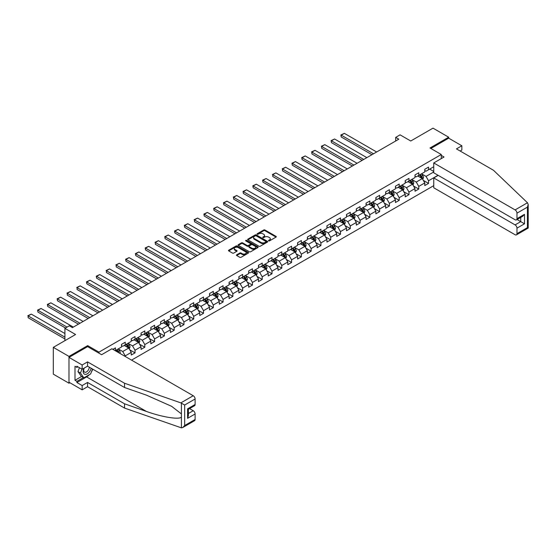 <?xml version="1.0" encoding="UTF-8"?>
<svg xmlns="http://www.w3.org/2000/svg" width="556" height="556" viewBox="0 0 556 556"><rect width="100%" height="100%" fill="white"/><g stroke="black" fill="none" stroke-linecap="round" stroke-linejoin="round"><path stroke-width="0.83" d="M268.631 240.873A0.612 0.354 0 0 0 269.493 240.873L276.04 237.099A0.869 0.5 0 0 0 276.29 236.745A0.869 0.5 0 0 0 276.04 236.39L264.955 229.989A0.869 0.5 0 0 0 263.725 229.989L257.185 233.77A0.612 0.354 0 0 0 258.047 234.264L258.894 233.777A2.787 1.605 0 0 1 262.835 233.777L263.752 234.312A2.787 1.605 0 0 1 264.573 235.445A2.787 1.605 0 0 1 263.752 236.585L262.912 237.071A0.612 0.354 0 0 0 263.773 237.572L264.614 237.085A2.787 1.605 0 0 1 268.555 237.085L269.479 237.614A2.787 1.605 0 0 1 270.299 238.753A2.787 1.605 0 0 1 269.479 239.893L268.631 240.38A0.612 0.354 0 0 0 268.631 240.873L268.631 240.38M236.696 254.801A0.869 0.5 0 0 0 236.446 255.155A0.869 0.5 0 0 0 236.696 255.51L239.81 257.303A0.869 0.5 0 0 0 241.04 257.303L248.303 253.112A0.869 0.5 0 0 0 248.56 252.758A0.869 0.5 0 0 0 248.303 252.403L237.224 246.002A0.869 0.5 0 0 0 235.994 246.002L228.725 250.2A0.869 0.5 0 0 0 228.474 250.554A0.869 0.5 0 0 0 228.725 250.909L232.484 253.077A0.869 0.5 0 0 0 233.715 253.077L236.821 251.284A0.869 0.5 0 0 0 237.078 250.923A0.869 0.5 0 0 0 236.821 250.568L234.959 249.498A2.328 1.341 0 0 1 234.278 248.546A2.328 1.341 0 0 1 235.716 247.302A2.328 1.341 0 0 1 238.253 247.594L245.55 251.805A2.328 1.341 0 0 1 246.232 252.758A2.328 1.341 0 0 1 244.793 254.002A2.328 1.341 0 0 1 242.256 253.71L241.04 253.008A0.869 0.5 0 0 0 239.81 253.008L236.696 254.801L236.696 255.51M460.159 151.03L461.848 150.05L461.848 145.776L448.678 138.173L448.678 137.2L432.999 128.144L410.738 141.002L400.07 134.844L395.684 137.381L398.819 139.188L72.433 327.623L69.298 325.816L64.913 328.346L64.913 340.661M87.674 346.673L87.674 345.623L68.986 356.41L53.306 347.361L75.574 334.503L64.913 328.346M87.674 345.623L98.968 352.136L441.276 154.505L441.276 158.599M448.678 137.2L429.99 147.986L441.276 154.505M258.957 246.252A0.869 0.5 0 0 0 260.187 246.252L267.45 242.055A0.869 0.5 0 0 0 267.707 241.7A0.869 0.5 0 0 0 267.45 241.346L256.365 234.952A0.869 0.5 0 0 0 255.135 234.952L247.872 239.143A0.869 0.5 0 0 0 247.615 239.497A0.869 0.5 0 0 0 247.872 239.851L258.957 246.252M245.995 241.005A0.612 0.354 0 0 1 246.614 241.095L257.866 247.594L250.61 251.778A0.869 0.5 0 0 1 249.38 251.778L238.302 245.384L238.302 244.668A0.869 0.5 0 0 0 238.044 245.022A0.869 0.5 0 0 0 238.302 245.384M238.302 244.668L241.408 242.875A0.869 0.5 0 0 1 242.638 242.875L247.135 245.467A0.869 0.5 0 0 0 248.365 245.467L250.429 244.279A0.869 0.5 0 0 0 250.68 243.924A0.869 0.5 0 0 0 250.429 243.57L245.752 240.866A0.612 0.354 0 0 1 246.614 240.373L257.88 246.871A0.869 0.5 0 0 1 258.13 247.232A0.869 0.5 0 0 1 257.88 247.587L257.88 246.871M68.986 356.41L68.986 383.209L53.306 374.153L53.306 347.361M98.968 353.185L98.968 352.136M131.55 360.121L433.75 185.648M433.75 166.744L428.544 169.747L428.544 167.106L424.784 169.281L424.784 171.922L418.765 175.397L418.765 172.756L414.998 174.925L414.998 177.572L408.98 181.047L408.98 178.406L405.213 180.575L405.213 183.223L399.194 186.698L399.194 184.05L395.434 186.225L395.434 188.866L389.408 192.348L389.408 189.7L385.649 191.876L385.649 194.517L379.63 197.992L379.63 195.351L375.863 197.526L375.863 200.167L369.844 203.642L369.844 201.001L366.077 203.169L366.077 205.817L360.059 209.292L360.059 206.644L356.299 208.82L356.299 211.461L350.273 214.943L350.273 212.295L346.513 214.47L346.513 217.111L340.487 220.586L340.487 217.945L336.727 220.12L336.727 222.761L330.709 226.236L330.709 223.595L326.942 225.764L326.942 228.412L320.923 231.887L320.923 229.246L317.163 231.414L317.163 234.055L311.138 237.537L311.138 234.889L307.378 237.065L307.378 239.705L301.352 243.18L301.352 240.54L297.592 242.715L297.592 245.356L291.573 248.831L291.573 246.19L287.806 248.358L287.806 251.006L281.788 254.481L281.788 251.84L278.021 254.009L278.021 256.657L272.002 260.132L272.002 257.484L268.242 259.659L268.242 262.3L262.217 265.775L262.217 263.134L258.457 265.309L258.457 267.95L252.438 271.425L252.438 268.784L248.671 270.953L248.671 273.601L242.652 277.076L242.652 274.435L238.885 276.603L238.885 279.251L232.867 282.726L232.867 280.078L229.107 282.253L229.107 284.894L223.081 288.369L223.081 285.728L219.321 287.904L219.321 290.545L213.302 294.02L213.302 291.379L209.536 293.554L209.536 296.195L203.517 299.67L203.517 297.029L199.75 299.197L199.75 301.845L193.731 305.32L193.731 302.672L189.971 304.848L189.971 307.489L183.946 310.971L183.946 308.323L180.186 310.498L180.186 313.139L174.167 316.614L174.167 313.973L170.4 316.149L170.4 318.79L164.381 322.265L164.381 319.624L160.614 321.792L160.614 324.44L154.596 327.915L154.596 325.267L150.836 327.442L150.836 330.083L144.81 333.565L144.81 330.917L141.05 333.093L141.05 335.734L135.032 339.209L135.032 336.568L131.265 338.743L131.265 341.384L125.246 344.859L125.246 342.218L121.479 344.386L121.479 347.034L115.46 350.509L115.46 347.868L112.889 349.349M438.052 175.272L428.544 180.756L428.544 183.404L424.784 185.572L424.784 182.931L418.765 186.406L418.765 189.047L414.998 191.222L414.998 188.581L408.98 192.056L408.98 194.697L405.213 196.873L405.213 194.225L399.194 197.707L399.194 200.348L395.434 202.523L395.434 199.875L389.408 203.35L389.408 205.998L385.649 208.166L385.649 205.525L379.63 209L379.63 211.641L375.863 213.817L375.863 211.176L369.844 214.651L369.844 217.292L366.077 219.467L366.077 216.826L360.059 220.301L360.059 222.942L356.299 225.117L356.299 222.47L350.273 225.945L350.273 228.592L346.513 230.761L346.513 228.12L340.487 231.595L340.487 234.243L336.727 236.411L336.727 233.77L330.709 237.245L330.709 239.886L326.942 242.062L326.942 239.421L320.923 242.896L320.923 245.537L317.163 247.712L317.163 245.064L311.138 248.539L311.138 251.187L307.378 253.355L307.378 250.714L301.352 254.189L301.352 256.837L297.592 259.006L297.592 256.365L291.573 259.84L291.573 262.481L287.806 264.656L287.806 262.015L281.788 265.49L281.788 268.131L278.021 270.306L278.021 267.658L272.002 271.14L272.002 273.781L268.242 275.95L268.242 273.309L262.217 276.784L262.217 279.432L258.457 281.6L258.457 278.959L252.438 282.434L252.438 285.075L248.671 287.25L248.671 284.609L242.652 288.084L242.652 290.725L238.885 292.901L238.885 290.253L232.867 293.735L232.867 296.376L229.107 298.551L229.107 295.903L223.081 299.378L223.081 302.026L219.321 304.195L219.321 301.554L213.302 305.029L213.302 307.67L209.536 309.845L209.536 307.204L203.517 310.679L203.517 313.32L199.75 315.495L199.75 312.847L193.731 316.329L193.731 318.97L189.971 321.146L189.971 318.498L183.946 321.973L183.946 324.621L180.186 326.789L180.186 324.148L174.167 327.623L174.167 330.271L170.4 332.439L170.4 329.798L164.381 333.273L164.381 335.914L160.614 338.09L160.614 335.449L154.596 338.924L154.596 341.565L150.836 343.74L150.836 341.092L144.81 344.567L144.81 347.215L141.05 349.383L141.05 346.742L135.032 350.217L135.032 352.865L131.265 355.034L131.265 352.393L125.246 355.868L125.246 356.486M124.238 345.436L128.756 348.049L122.737 351.524L118.219 348.918M121.479 345.582L122.737 346.312L125.246 344.859M122.737 351.524L125.246 355.868M128.756 348.049L131.265 352.393M134.024 339.792L138.541 342.399L132.523 345.874L128.005 343.267M131.265 339.938L132.523 340.661L135.032 339.209M132.523 345.874L135.032 350.217M138.541 342.399L141.05 346.742M143.809 334.142L148.327 336.748L142.301 340.223L137.791 337.617M141.05 334.288L142.301 335.011L144.81 333.565M142.301 340.223L144.81 344.567M148.327 336.748L150.836 341.092M153.595 328.492L158.106 331.098L152.087 334.573L147.569 331.967M150.836 328.638L152.087 329.36L154.596 327.915M152.087 334.573L154.596 338.924M158.106 331.098L160.614 335.449M163.374 322.841L167.891 325.455L161.872 328.93L157.355 326.323M160.614 322.987L161.872 323.71L164.381 322.265M161.872 328.93L164.381 333.273M167.891 325.455L170.4 329.798M173.159 317.198L177.677 319.804L171.658 323.279L167.141 320.673M170.4 317.344L171.658 318.067L174.167 316.614M171.658 323.279L174.167 327.623M177.677 319.804L180.186 324.148M182.945 311.548L187.462 314.154L181.437 317.629L176.926 315.023M180.186 311.694L181.437 312.416L183.946 310.971M181.437 317.629L183.946 321.973M187.462 314.154L189.971 318.498M192.73 305.897L197.241 308.504L191.222 311.979L186.705 309.372M189.971 306.043L191.222 306.766L193.731 305.32M191.222 311.979L193.731 316.329M197.241 308.504L199.75 312.847M202.509 300.247L207.027 302.86L201.008 306.335L196.49 303.729M199.75 300.393L201.008 301.116L203.517 299.67M201.008 306.335L203.517 310.679M207.027 302.86L209.536 307.204M212.295 294.604L216.812 297.21L210.793 300.685L206.276 298.079M209.536 294.743L210.793 295.472L213.302 294.02M210.793 300.685L213.302 305.029M216.812 297.21L219.321 301.554M222.08 288.953L226.598 291.559L220.572 295.034L216.062 292.428M219.321 289.099L220.572 289.822L223.081 288.369M220.572 295.034L223.081 299.378M226.598 291.559L229.107 295.903M231.866 283.303L236.376 285.909L230.358 289.384L225.84 286.778M229.107 283.449L230.358 284.172L232.867 282.726M230.358 289.384L232.867 293.735M236.376 285.909L238.885 290.253M241.645 277.652L246.162 280.259L240.143 283.741L235.626 281.127M238.885 277.798L240.143 278.521L242.652 277.076M240.143 283.741L242.652 288.084M246.162 280.259L248.671 284.609M251.43 272.009L255.948 274.615L249.929 278.09L245.411 275.484M248.671 272.148L249.929 272.878L252.438 271.425M249.929 278.09L252.438 282.434M255.948 274.615L258.457 278.959M261.216 266.359L265.733 268.965L259.708 272.44L255.197 269.834M258.457 266.505L259.708 267.227L262.217 265.775M259.708 272.44L262.217 276.784M265.733 268.965L268.242 273.309M271.001 260.708L275.519 263.315L269.493 266.79L264.976 264.183M268.242 260.854L269.493 261.577L272.002 260.132M269.493 266.79L272.002 271.14M275.519 263.315L278.021 267.658M280.787 255.058L285.297 257.664L279.279 261.146L274.761 258.533M278.021 255.204L279.279 255.927L281.788 254.481M279.279 261.146L281.788 265.49M285.297 257.664L287.806 262.015M290.566 249.415L295.083 252.021L289.064 255.496L284.547 252.89M287.806 249.554L289.064 250.283L291.573 248.831M289.064 255.496L291.573 259.84M295.083 252.021L297.592 256.365M300.351 243.764L304.869 246.371L298.843 249.846L294.332 247.239M297.592 243.91L298.843 244.633L301.352 243.18M298.843 249.846L301.352 254.189M304.869 246.371L307.378 250.714M310.137 238.114L314.654 240.72L308.629 244.195L304.118 241.589M307.378 238.26L308.629 238.983L311.138 237.537M308.629 244.195L311.138 248.539M314.654 240.72L317.163 245.064M319.922 232.464L324.433 235.07L318.414 238.552L313.897 235.939M317.163 232.61L318.414 233.332L320.923 231.887M318.414 238.552L320.923 242.896M324.433 235.07L326.942 239.421M329.701 226.813L334.219 229.426L328.2 232.901L323.682 230.295M326.942 226.959L328.2 227.682L330.709 226.236M328.2 232.901L330.709 237.245M334.219 229.426L336.727 233.77M339.487 221.17L344.004 223.776L337.985 227.251L333.468 224.645M336.727 221.316L337.985 222.039L340.487 220.586M337.985 227.251L340.487 231.595M344.004 223.776L346.513 228.12M349.272 215.519L353.79 218.126L347.764 221.601L343.254 218.994M346.513 215.665L347.764 216.388L350.273 214.943M347.764 221.601L350.273 225.945M353.79 218.126L356.299 222.47M359.058 209.869L363.568 212.475L357.55 215.95L353.032 213.344M356.299 210.015L357.55 210.738L360.059 209.292M357.55 215.95L360.059 220.301M363.568 212.475L366.077 216.826M368.837 204.219L373.354 206.832L367.335 210.307L362.818 207.701M366.077 204.365L367.335 205.088L369.844 203.642M367.335 210.307L369.844 214.651M373.354 206.832L375.863 211.176M378.622 198.575L383.14 201.182L377.121 204.657L372.603 202.05M375.863 198.714L377.121 199.444L379.63 197.992M377.121 204.657L379.63 209M383.14 201.182L385.649 205.525M388.408 192.925L392.925 195.531L386.9 199.006L382.389 196.4M385.649 193.071L386.9 193.794L389.408 192.348M386.9 199.006L389.408 203.35M392.925 195.531L395.434 199.875M398.193 187.275L402.704 189.881L396.685 193.356L392.168 190.75M395.434 187.421L396.685 188.143L399.194 186.698M396.685 193.356L399.194 197.707M402.704 189.881L405.213 194.225M407.972 181.624L412.489 184.231L406.471 187.713L401.953 185.106M405.213 181.77L406.471 182.493L408.98 181.047M406.471 187.713L408.98 192.056M412.489 184.231L414.998 188.581M417.758 175.981L422.275 178.587L416.256 182.062L411.739 179.456M414.998 176.12L416.256 176.85L418.765 175.397M416.256 182.062L418.765 186.406M422.275 178.587L424.784 182.931M433.75 171.957L426.035 176.412L421.524 173.806M429.677 169.1L433.75 171.45M424.784 170.477L426.035 171.199L428.544 169.747M426.035 176.412L428.544 180.756M68.986 383.209L69.834 382.716M395.684 137.381L395.684 141.002M423.311 180.38L428.544 183.404M413.525 186.024L418.765 189.047M403.739 191.674L408.98 194.697M393.961 197.324L399.194 200.348M384.175 202.975L389.408 205.998M374.39 208.618L379.63 211.641M364.604 214.268L369.844 217.292M354.825 219.919L360.059 222.942M345.04 225.569L350.273 228.592M335.254 231.22L340.487 234.243M325.469 236.863L330.709 239.886M315.683 242.513L320.923 245.537M305.904 248.164L311.138 251.187M296.119 253.814L301.352 256.837M286.333 259.457L291.573 262.481M276.547 265.108L281.788 268.131M266.769 270.758L272.002 273.781M256.983 276.408L262.217 279.432M247.198 282.052L252.438 285.075M237.412 287.702L242.652 290.725M227.633 293.353L232.867 296.376M217.848 299.003L223.081 302.026M208.062 304.646L213.302 307.67M198.277 310.297L203.517 313.32M188.498 315.947L193.731 318.97M178.712 321.597L183.946 324.621M168.927 327.241L174.167 330.271M159.141 332.891L164.381 335.914M149.362 338.541L154.596 341.565M139.577 344.192L144.81 347.215M129.791 349.842L135.032 352.865M268.875 240.963L269.479 240.616A2.787 1.605 0 0 0 270.299 239.476L270.299 238.753M264.573 235.445L264.573 236.168A2.787 1.605 0 0 1 263.752 237.308L263.155 237.655M276.026 237.106L264.955 230.712A0.869 0.5 0 0 0 263.725 230.712L257.428 234.354M267.45 241.346L267.45 242.055L256.365 235.674A0.869 0.5 0 0 0 255.135 235.674L247.886 239.858L247.872 239.143M265.907 241.95A0.612 0.354 0 0 0 265.907 241.457L256.184 235.841A0.612 0.354 0 0 0 255.322 235.841L254.426 236.356A2.787 1.605 0 0 0 253.612 237.488A2.787 1.605 0 0 0 254.426 238.628L261.077 242.465A2.787 1.605 0 0 0 265.017 242.465L265.907 241.95L265.907 242.673A0.612 0.354 0 0 0 266.088 242.43L266.088 241.7M253.612 237.488L253.612 238.218A2.787 1.605 0 0 0 254.426 239.351L254.426 238.628M265.907 242.673L265.017 243.187A2.787 1.605 0 0 1 261.077 243.187L254.426 239.351M238.309 245.391L241.408 243.597L241.408 242.875M250.68 243.924L250.68 244.647A0.869 0.5 0 0 1 250.429 245.001L248.365 246.197A0.869 0.5 0 0 1 247.135 246.197L242.638 243.597A0.869 0.5 0 0 0 241.408 243.597M251.798 248.164A2.328 1.341 0 0 0 254.335 248.456A2.328 1.341 0 0 0 255.774 247.211A2.328 1.341 0 0 0 255.093 246.259L252.521 244.779A0.869 0.5 0 0 0 251.291 244.779L249.227 245.967A0.869 0.5 0 0 0 248.97 246.322A0.869 0.5 0 0 0 249.227 246.676L251.798 248.164L251.798 248.886A2.328 1.341 0 0 0 254.335 249.178A2.328 1.341 0 0 0 255.774 247.934L255.774 247.211M248.97 246.322L248.97 247.045A0.869 0.5 0 0 0 249.227 247.399L249.227 246.676M251.798 248.886L249.227 247.399M246.232 252.758L246.232 253.48A2.328 1.341 0 0 1 244.793 254.724A2.328 1.341 0 0 1 242.256 254.433L241.04 253.731A0.869 0.5 0 0 0 239.81 253.731L236.71 255.517M234.278 248.546L234.278 249.269A2.328 1.341 0 0 0 234.959 250.221L234.959 249.498M236.821 250.568L236.821 251.284L234.959 250.221M248.303 252.403L248.303 253.112L237.224 246.725A0.869 0.5 0 0 0 235.994 246.725L228.738 250.916M422.768 179.442L423.519 177.566A2.349 1.355 -120 0 0 422.768 175.564L421.469 173.833M373.514 153.797L341.231 135.164L344.366 133.35L376.648 151.99M419.217 176.822L418.334 175.647M341.231 136.971L340.884 134.962L341.231 136.971L371.943 154.707M419.53 174.959L420.822 176.683A2.349 1.355 60 0 1 421.497 178.101L422.247 177.663A2.349 1.355 -120 0 0 421.573 176.252L420.28 174.521M419.69 174.862L421.128 176.78A1.195 0.688 60 0 1 421.344 177.142L422.247 177.663M340.884 134.962L344.366 133.35M83.956 368.232A5.769 3.329 120 0 0 85.2 374.376A5.769 3.329 120 0 0 91.142 368.225M84.262 368.051A3.948 2.28 120 0 0 84.519 372.11A3.948 2.28 120 0 0 85.103 372.291A3.948 2.28 120 0 0 89.287 367.155M92.532 369.024L90.621 373.938L83.852 377.844L81.343 376.398L77.958 371.582L79.459 367.711M83.852 377.844L80.467 373.027L81.968 369.156M77.958 371.582L80.467 373.027M527.477 202.759L528.2 204.511L527.422 207.138L516.976 213.163A2.662 1.536 -120 0 0 515.099 209.904L527.477 202.759L493.457 170.254L456.455 148.89L461.848 145.776M438.204 175.362L433.75 177.934L433.75 187.782L515.099 234.743A2.662 1.536 -120 0 0 516.427 234.875A2.662 1.536 -120 0 0 516.976 233.659L516.976 228.155A2.662 1.536 -120 0 0 515.099 224.895L520.743 221.635L524.503 223.811L516.976 228.155M433.75 177.934L515.099 224.895M441.276 155.409L444.035 157.007L433.75 162.943L433.75 172.791L515.099 219.759A2.662 1.536 -120 0 0 516.427 219.884A2.662 1.536 -120 0 0 516.976 218.668L516.976 213.163M433.75 162.943L515.099 209.904M448.678 138.173L430.837 148.48M517.066 219.516L520.743 221.635L520.743 217.396M516.976 218.668L524.503 214.324L522.626 216.312L516.427 219.884M516.976 233.659L527.422 227.633L527.818 227.863M89.377 374.661A9.98 5.762 -60 0 1 86.611 376.905L76.888 382.521L82.156 385.558L87.549 382.445L124.551 403.809L124.551 408.083L181.409 427.856L182.785 427.501L184.668 425.514L195.114 419.488A2.662 1.536 60 0 1 194.558 420.704L182.785 427.501M124.551 403.809L146.423 411.44C161.963 417.083 179.366 419.891 181.409 417.076L181.409 413.921L171.644 406.332L146.423 395.142L124.551 387.518L87.549 366.154L82.156 369.267L76.888 366.223L76.888 367.384L75.004 366.293L75.004 380.276L76.888 381.36L83.414 377.593M82.156 385.558L82.156 389.832L68.986 382.229L68.986 357.39L87.612 346.631L101.602 354.707L111.888 348.772L193.231 395.733A2.662 1.536 60 0 1 195.114 398.993L195.114 404.497A2.662 1.536 60 0 1 194.558 405.713L188.366 409.292L188.366 415.707L187.587 418.327L187.587 408.841C188.602 409.431 188.602 409.431 187.587 408.841L195.114 404.497M87.549 382.445L87.549 386.719L82.156 389.832M124.551 408.083L87.549 386.719M195.114 398.993L184.668 405.025L180.853 402.885L124.551 383.244L87.549 361.88L82.156 364.993L82.156 369.267M82.156 364.993L68.986 357.39M76.888 382.521L76.888 381.36M87.549 361.88L87.549 366.154M124.551 383.244L124.551 387.518M188.366 413.532L193.231 410.724A2.662 1.536 60 0 1 195.114 413.984L195.114 419.488M193.231 410.724L189.554 408.604M92.776 369.163A9.98 5.762 -60 0 1 91.358 372.047M77.896 366.8L76.888 367.384M75.004 380.276L81.53 376.509M412.983 185.092L413.733 183.216A2.349 1.355 -120 0 0 412.983 181.214L411.69 179.484M363.728 159.447L331.445 140.814L334.58 139L366.863 157.64M409.431 182.465L408.549 181.291M331.445 142.621L331.105 140.612L331.445 142.621L362.158 160.35M409.744 180.603L411.037 182.333A2.349 1.355 60 0 1 411.711 183.744L412.462 183.313A2.349 1.355 -120 0 0 411.787 181.902L410.495 180.172M409.904 180.512L411.343 182.431A1.195 0.688 60 0 1 411.558 182.792L412.462 183.313M331.105 140.612L334.58 139M403.204 190.743L403.948 188.859A2.349 1.355 -120 0 0 403.197 186.858L401.905 185.134M353.943 165.097L321.66 146.457L324.801 144.65L357.077 163.283M399.646 188.116L398.77 186.941M321.66 148.271L321.66 146.457L321.66 148.271L352.379 166.001M399.959 186.253L401.251 187.984A2.349 1.355 60 0 1 401.925 189.394L402.676 188.964A2.349 1.355 -120 0 0 402.009 187.546L400.709 185.822M400.125 186.163L401.557 188.074A1.195 0.688 60 0 1 401.779 188.442L402.676 188.964M321.319 146.263L324.801 144.65M393.419 196.386L394.162 194.51A2.349 1.355 -120 0 0 393.412 192.508L392.119 190.777M344.157 170.748L311.881 152.108L315.016 150.301L347.298 168.934M389.86 193.766L388.985 192.591M311.881 153.922L311.881 152.108L311.881 153.922L342.593 171.651M390.173 191.903L391.473 193.634A2.349 1.355 60 0 1 392.14 195.045L392.897 194.607A2.349 1.355 -120 0 0 392.223 193.196L390.931 191.466M390.34 191.806L391.778 193.724A1.195 0.688 60 0 1 391.994 194.093L392.897 194.607M311.534 151.913L315.016 150.301M383.633 202.036L384.384 200.16A2.349 1.355 -120 0 0 383.633 198.158L382.333 196.428M334.378 176.398L302.096 157.758L305.23 155.944L337.513 174.584M380.082 199.416L379.199 198.242M302.096 159.565L301.748 157.556L302.096 159.565L332.808 177.301M380.394 197.554L381.687 199.277A2.349 1.355 60 0 1 382.361 200.695L383.112 200.257A2.349 1.355 -120 0 0 382.438 198.846L381.145 197.116M380.554 197.456L381.993 199.375A1.195 0.688 60 0 1 382.208 199.736L383.112 200.257M301.748 157.556L305.23 155.944M373.847 207.687L374.598 205.81A2.349 1.355 -120 0 0 373.847 203.809L372.555 202.078M324.593 182.041L292.31 163.408L295.445 161.594L327.727 180.234M370.296 205.06L369.413 203.885M292.31 165.215L291.969 163.207L292.31 165.215L323.022 182.952M370.609 203.197L371.901 204.928A2.349 1.355 60 0 1 372.576 206.345L373.326 205.908A2.349 1.355 -120 0 0 372.652 204.497L371.359 202.766M370.769 203.107L372.207 205.025A1.195 0.688 60 0 1 372.423 205.386L373.326 205.908M291.969 163.207L295.445 161.594M364.069 213.337L364.812 211.454A2.349 1.355 -120 0 0 364.062 209.452L362.769 207.729M314.807 187.692L282.524 169.052L285.666 167.245L317.942 185.885M360.51 210.71L359.635 209.536M282.524 170.866L282.524 169.052L282.524 170.866L313.236 188.595M360.823 208.847L362.116 210.578A2.349 1.355 60 0 1 362.79 211.989L363.541 211.558A2.349 1.355 -120 0 0 362.873 210.14L361.574 208.417M360.99 208.757L362.422 210.668A1.195 0.688 60 0 1 362.644 211.037L363.541 211.558M282.184 168.857L285.666 167.245M354.283 218.988L355.027 217.104A2.349 1.355 -120 0 0 354.276 215.102L352.984 213.379M305.022 193.342L272.746 174.702L275.88 172.895L308.163 191.528M350.725 216.36L349.849 215.186M272.746 176.516L272.746 174.702L272.746 176.516L303.458 194.246M351.038 214.498L352.337 216.228A2.349 1.355 60 0 1 353.004 217.639L353.762 217.208A2.349 1.355 -120 0 0 353.088 215.791L351.795 214.06M351.204 214.401L352.643 216.319A1.195 0.688 60 0 1 352.858 216.687L353.762 217.208M272.398 174.508L275.88 172.895M344.498 224.631L345.241 222.754A2.349 1.355 -120 0 0 344.498 220.753L343.198 219.022M295.243 198.992L262.96 180.352L266.095 178.539L298.377 197.178M340.946 222.011L340.063 220.836M262.96 182.16L262.613 180.151L262.96 182.16L293.672 199.896M341.259 220.148L342.552 221.872A2.349 1.355 60 0 1 343.226 223.29L343.976 222.852A2.349 1.355 -120 0 0 343.302 221.441L342.01 219.71M341.419 220.051L342.857 221.969A1.195 0.688 60 0 1 343.073 222.33L343.976 222.852M262.613 180.151L266.095 178.539M334.712 230.281L335.463 228.405A2.349 1.355 -120 0 0 334.712 226.403L333.419 224.673M285.457 204.636L253.175 186.003L256.309 184.189L288.592 202.829M331.161 227.654L330.278 226.487M253.175 187.81L252.834 185.801L253.175 187.81L283.887 205.546M331.473 225.799L332.766 227.522A2.349 1.355 60 0 1 333.44 228.94L334.191 228.502A2.349 1.355 -120 0 0 333.517 227.091L332.224 225.361M331.633 225.701L333.072 227.619A1.195 0.688 60 0 1 333.287 227.981L334.191 228.502M252.834 185.801L256.309 184.189M324.933 235.932L325.677 234.048A2.349 1.355 -120 0 0 324.926 232.047L323.634 230.323M275.672 210.286L243.389 191.653L246.53 189.839L278.806 208.479M321.375 233.305L320.499 232.13M243.389 193.46L243.048 191.452L243.389 193.46L274.101 211.19M321.688 231.442L322.98 233.172A2.349 1.355 60 0 1 323.655 234.583L324.405 234.152A2.349 1.355 -120 0 0 323.738 232.735L322.438 231.011M321.854 231.352L323.286 233.27A1.195 0.688 60 0 1 323.509 233.631L324.405 234.152M243.048 191.452L246.53 189.839M315.148 241.582L315.891 239.699A2.349 1.355 -120 0 0 315.141 237.697L313.848 235.973M265.886 215.936L233.61 197.297L236.745 195.49L269.021 214.123M311.589 238.955L310.714 237.78M233.61 199.111L233.61 197.297L233.61 199.111L264.322 216.84M311.902 237.092L313.202 238.823A2.349 1.355 60 0 1 313.869 240.234L314.626 239.803A2.349 1.355 -120 0 0 313.952 238.385L312.66 236.661M312.069 236.995L313.501 238.913A1.195 0.688 60 0 1 313.723 239.282L314.626 239.803M233.263 197.102L236.745 195.49M305.362 247.225L306.106 245.349A2.349 1.355 -120 0 0 305.362 243.347L304.062 241.617M256.107 221.587L223.825 202.947L226.959 201.14L259.242 219.773M301.811 244.605L300.928 243.431M223.825 204.761L223.477 202.745L223.825 204.761L254.537 222.49M302.123 242.743L303.416 244.466A2.349 1.355 60 0 1 304.09 245.884L304.841 245.446A2.349 1.355 -120 0 0 304.167 244.035L302.874 242.305M302.283 242.645L303.722 244.564A1.195 0.688 60 0 1 303.937 244.925L304.841 245.446M223.477 202.745L226.959 201.14M295.577 252.876L296.327 250.999A2.349 1.355 -120 0 0 295.577 248.998L294.284 247.267M246.322 227.23L214.039 208.597L217.174 206.783L249.456 225.423M292.025 250.249L291.142 249.081M214.039 210.404L213.692 208.396L214.039 210.404L244.751 228.141M292.338 248.393L293.631 250.117A2.349 1.355 60 0 1 294.305 251.534L295.055 251.097A2.349 1.355 -120 0 0 294.381 249.686L293.088 247.955M292.498 248.296L293.936 250.214A1.195 0.688 60 0 1 294.152 250.575L295.055 251.097M213.692 208.396L217.174 206.783M285.798 258.526L286.542 256.643A2.349 1.355 -120 0 0 285.791 254.641L284.498 252.917M236.536 232.881L204.254 214.248L207.395 212.434L239.671 231.074M282.24 255.899L281.364 254.724M204.254 216.055L203.913 214.046L204.254 216.055L234.966 233.784M282.552 254.036L283.845 255.767A2.349 1.355 60 0 1 284.519 257.178L285.27 256.747A2.349 1.355 -120 0 0 284.602 255.329L283.303 253.605M282.719 253.946L284.151 255.864A1.195 0.688 60 0 1 284.366 256.226L285.27 256.747M203.913 214.046L207.395 212.434M276.012 264.176L276.756 262.293A2.349 1.355 -120 0 0 276.005 260.291L274.713 258.568M226.751 238.531L194.475 219.891L197.609 218.084L229.885 236.717M272.454 261.549L271.578 260.375M194.475 221.705L194.475 219.891L194.475 221.705L225.187 239.434M272.767 259.687L274.059 261.417A2.349 1.355 60 0 1 274.733 262.828L275.491 262.397A2.349 1.355 -120 0 0 274.817 260.979L273.524 259.256M272.933 259.596L274.365 261.508A1.195 0.688 60 0 1 274.588 261.876L275.491 262.397M194.127 219.696L197.609 218.084M266.227 269.82L266.97 267.943A2.349 1.355 -120 0 0 266.22 265.942L264.927 264.211M216.965 244.181L184.689 225.541L187.824 223.734L220.106 242.367M262.675 267.2L261.793 266.025M184.689 227.355L184.342 225.34L184.689 227.355L215.401 245.085M262.981 265.337L264.281 267.068A2.349 1.355 60 0 1 264.955 268.478L265.705 268.041A2.349 1.355 -120 0 0 265.031 266.63L263.739 264.899M263.148 265.24L264.587 267.158A1.195 0.688 60 0 1 264.802 267.519L265.705 268.041M184.342 225.34L187.824 223.734M256.441 275.47L257.192 273.594A2.349 1.355 -120 0 0 256.441 271.592L255.141 269.862M207.186 249.825L174.904 231.192L178.038 229.378L210.321 248.018M252.89 272.85L252.007 271.675M174.904 232.999L174.556 230.99L174.904 232.999L205.616 250.735M253.202 270.987L254.495 272.711A2.349 1.355 60 0 1 255.169 274.129L255.92 273.691A2.349 1.355 -120 0 0 255.246 272.28L253.953 270.55M253.362 270.89L254.801 272.808A1.195 0.688 60 0 1 255.016 273.17L255.92 273.691M174.556 230.99L178.038 229.378M246.662 281.121L247.406 279.244A2.349 1.355 -120 0 0 246.655 277.242L245.363 275.512M197.401 255.475L165.118 236.842L168.253 235.028L200.535 253.668M243.104 278.493L242.221 277.319M165.118 238.649L164.778 236.641L165.118 238.649L195.83 256.379M243.417 276.631L244.709 278.361A2.349 1.355 60 0 1 245.384 279.772L246.134 279.341A2.349 1.355 -120 0 0 245.46 277.93L244.167 276.2M243.584 276.54L245.015 278.459A1.195 0.688 60 0 1 245.231 278.82L246.134 279.341M164.778 236.641L168.253 235.028M236.877 286.771L237.62 284.887A2.349 1.355 -120 0 0 236.87 282.886L235.577 281.162M187.615 261.125L155.339 242.485L158.474 240.678L190.75 259.311M233.318 284.144L232.443 282.969M155.339 244.299L155.339 242.485L155.339 244.299L186.051 262.029M233.631 282.281L234.924 284.012A2.349 1.355 60 0 1 235.598 285.423L236.356 284.992A2.349 1.355 -120 0 0 235.681 283.574L234.382 281.85M233.798 282.191L235.23 284.102A1.195 0.688 60 0 1 235.452 284.47L236.356 284.992M154.992 242.291L158.474 240.678M227.091 292.414L227.835 290.538A2.349 1.355 -120 0 0 227.084 288.536L225.792 286.806M177.83 266.776L145.554 248.136L148.688 246.329L180.971 264.962M223.533 289.794L222.657 288.62M145.554 249.95L145.206 247.934L145.554 249.95L176.266 267.679M223.846 287.932L225.145 289.662A2.349 1.355 60 0 1 225.812 291.073L226.57 290.635A2.349 1.355 -120 0 0 225.896 289.224L224.603 287.494M224.012 287.834L225.451 289.752A1.195 0.688 60 0 1 225.666 290.114L226.57 290.635M145.206 247.934L148.688 246.329M217.306 298.065L218.056 296.188A2.349 1.355 -120 0 0 217.306 294.187L216.006 292.456M168.051 272.419L135.768 253.786L138.903 251.972L171.185 270.612M213.754 295.445L212.872 294.27M135.768 255.593L135.421 253.585L135.768 255.593L166.48 273.33M214.067 293.582L215.36 295.305A2.349 1.355 60 0 1 216.034 296.723L216.784 296.285A2.349 1.355 -120 0 0 216.11 294.875L214.818 293.144M214.227 293.485L215.665 295.403A1.195 0.688 60 0 1 215.881 295.764L216.784 296.285M135.421 253.585L138.903 251.972M207.52 303.715L208.271 301.839A2.349 1.355 -120 0 0 207.52 299.837L206.227 298.106M158.265 278.07L125.983 259.437L129.117 257.623L161.4 276.262M203.969 301.088L203.086 299.913M125.983 261.244L125.642 259.235L125.983 261.244L156.695 278.973M204.281 299.225L205.574 300.956A2.349 1.355 60 0 1 206.248 302.374L206.999 301.936A2.349 1.355 -120 0 0 206.325 300.525L205.032 298.794M204.441 299.135L205.88 301.053A1.195 0.688 60 0 1 206.095 301.415L206.999 301.936M125.642 259.235L129.117 257.623M197.741 309.365L198.485 307.482A2.349 1.355 -120 0 0 197.734 305.48L196.442 303.757M148.48 283.72L116.197 265.08L119.338 263.273L151.614 281.913M194.183 306.738L193.307 305.564M116.197 266.894L116.197 265.08L116.197 266.894L146.916 284.623M194.496 304.876L195.788 306.606A2.349 1.355 60 0 1 196.463 308.017L197.213 307.586A2.349 1.355 -120 0 0 196.546 306.168L195.246 304.445M194.663 304.785L196.094 306.697A1.195 0.688 60 0 1 196.317 307.065L197.213 307.586M115.856 264.885L119.338 263.273M187.956 315.016L188.699 313.132A2.349 1.355 -120 0 0 187.949 311.131L186.656 309.4M138.694 289.37L106.418 270.73L109.553 268.923L141.836 287.556M184.397 312.389L183.522 311.214M106.418 272.544L106.418 270.73L106.418 272.544L137.13 290.274M184.71 310.526L186.01 312.257A2.349 1.355 60 0 1 186.677 313.667L187.435 313.236A2.349 1.355 -120 0 0 186.76 311.819L185.468 310.088M184.877 310.429L186.316 312.347A1.195 0.688 60 0 1 186.531 312.715L187.435 313.236M106.071 270.536L109.553 268.923M178.17 320.659L178.921 318.783A2.349 1.355 -120 0 0 178.17 316.781L176.871 315.05M128.916 295.021L96.633 276.381L99.767 274.567L132.05 293.207M174.619 318.039L173.736 316.864M96.633 278.188L96.285 276.179L96.633 278.188L127.345 295.924M174.931 316.176L176.224 317.9A2.349 1.355 60 0 1 176.898 319.318L177.649 318.88A2.349 1.355 -120 0 0 176.975 317.469L175.682 315.738M175.091 316.079L176.53 317.997A1.195 0.688 60 0 1 176.745 318.359L177.649 318.88M96.285 276.179L99.767 274.567M168.385 326.309L169.135 324.433A2.349 1.355 -120 0 0 168.385 322.431L167.092 320.701M119.13 300.664L86.847 282.031L89.982 280.217L122.264 298.857M164.833 323.682L163.951 322.515M86.847 283.838L86.507 281.829L86.847 283.838L117.559 301.574M165.146 321.827L166.439 323.55A2.349 1.355 60 0 1 167.113 324.968L167.863 324.53A2.349 1.355 -120 0 0 167.189 323.119L165.896 321.389M165.306 321.729L166.744 323.648A1.195 0.688 60 0 1 166.96 324.009L167.863 324.53M86.507 281.829L89.982 280.217M158.606 331.96L159.35 330.076A2.349 1.355 -120 0 0 158.599 328.075L157.306 326.351M109.344 306.314L77.062 287.674L80.203 285.867L112.479 304.507M155.048 329.333L154.172 328.158M77.062 289.488L77.062 287.674L77.062 289.488L107.781 307.218M155.36 327.47L156.653 329.201A2.349 1.355 60 0 1 157.327 330.611L158.078 330.181A2.349 1.355 -120 0 0 157.411 328.763L156.111 327.039M155.527 327.38L156.959 329.298A1.195 0.688 60 0 1 157.181 329.659L158.078 330.181M76.721 287.48L80.203 285.867M148.82 337.61L149.564 335.727A2.349 1.355 -120 0 0 148.813 333.725L147.521 332.001M99.559 311.965L67.283 293.325L70.417 291.518L102.7 310.151M145.262 334.983L144.386 333.808M67.283 295.139L67.283 293.325L67.283 295.139L97.995 312.868M145.575 333.12L146.874 334.851A2.349 1.355 60 0 1 147.542 336.262L148.299 335.831A2.349 1.355 -120 0 0 147.625 334.413L146.332 332.69M145.741 333.023L147.18 334.941A1.195 0.688 60 0 1 147.396 335.31L148.299 335.831M66.935 293.13L70.417 291.518M139.035 343.254L139.785 341.377A2.349 1.355 -120 0 0 139.035 339.375L137.735 337.645M89.78 317.615L57.497 298.975L60.632 297.168L92.915 315.801M135.483 340.633L134.601 339.459M57.497 300.789L57.15 298.774L57.497 300.789L88.209 318.518M135.796 338.771L137.089 340.494A2.349 1.355 60 0 1 137.763 341.912L138.513 341.474A2.349 1.355 -120 0 0 137.839 340.063L136.547 338.333M135.956 338.673L137.395 340.592A1.195 0.688 60 0 1 137.61 340.953L138.513 341.474M57.15 298.774L60.632 297.168M129.249 348.904L130 347.027A2.349 1.355 -120 0 0 129.249 345.026L127.956 343.295M79.994 323.258L47.712 304.625L50.846 302.811L83.129 321.451M125.698 346.277L124.815 345.109M47.712 306.432L47.371 304.424L47.712 306.432L78.424 324.169M126.01 344.421L127.303 346.145A2.349 1.355 60 0 1 127.977 347.563L128.728 347.125A2.349 1.355 -120 0 0 128.054 345.714L126.761 343.983M126.17 344.324L127.609 346.242A1.195 0.688 60 0 1 127.824 346.603L128.728 347.125M47.371 304.424L50.846 302.811M119.95 353.428L120.214 352.671A2.349 1.355 -120 0 0 119.464 350.669L118.171 348.946M67.074 327.102L37.926 310.276L41.068 308.462L73.343 327.102M37.926 312.083L37.586 310.074L37.926 312.083L65.504 328.005M118.956 352.851L118.942 352.775A2.349 1.355 -120 0 0 118.275 351.357L116.975 349.634M116.392 349.974L117.823 351.892A1.195 0.688 60 0 1 118.046 352.254L118.942 352.775M116.225 350.065L117.518 351.795A2.349 1.355 60 0 1 117.768 352.163M37.586 310.074L41.068 308.462M64.913 337.144L28.147 315.919L31.282 314.112L64.913 333.524M28.147 317.733L28.147 315.919L28.147 317.733L64.913 338.958M27.8 315.725L31.282 314.112M269.479 240.616L269.479 239.893M262.912 237.572L262.912 237.071M263.752 237.308L263.752 236.585M257.185 234.264L257.185 233.77M263.725 230.712L263.725 229.989M264.955 230.712L264.955 229.989M276.04 237.099L276.04 236.39M255.135 235.674L255.135 234.952M256.365 235.674L256.365 234.952M261.077 243.187L261.077 242.465M265.017 243.187L265.017 242.465M242.638 243.597L242.638 242.875M247.135 246.197L247.135 245.467M248.365 246.197L248.365 245.467M250.429 245.001L250.429 244.279M246.614 241.095L246.614 240.373M239.81 253.731L239.81 253.008M241.04 253.731L241.04 253.008M242.256 254.433L242.256 253.71M228.725 250.909L228.725 250.2M235.994 246.725L235.994 246.002M237.224 246.725L237.224 246.002M422.046 178.448L423.498 177.607M421.573 176.252L422.768 175.564M419.905 177.218L420.822 176.683M527.422 227.633L527.422 207.138M524.503 214.324L524.503 223.811M181.409 427.856L181.409 417.076M181.409 413.921L181.409 403.142M184.668 405.025L184.668 425.514M195.114 413.984L187.587 418.327M180.853 402.885L193.231 395.733M86.611 376.905L146.423 411.44M412.26 184.099L413.72 183.258M411.787 181.902L412.983 181.214M410.119 182.861L411.037 182.333M402.474 189.749L403.934 188.908M402.009 187.546L403.197 186.858M400.334 188.512L401.251 187.984M392.689 195.399L394.148 194.558M392.223 193.196L393.412 192.508M390.548 194.162L391.473 193.634M382.91 201.043L384.363 200.202M382.438 198.846L383.633 198.158M380.77 199.812L381.687 199.277M373.125 206.693L374.584 205.852M372.652 204.497L373.847 203.809M370.984 205.456L371.901 204.928M363.339 212.343L364.799 211.502M362.873 210.14L364.062 209.452M361.198 211.106L362.116 210.578M353.553 217.994L355.013 217.153M353.088 215.791L354.276 215.102M351.413 216.757L352.337 216.228M343.768 223.644L345.227 222.796M343.302 221.441L344.498 220.753M341.634 222.407L342.552 221.872M333.989 229.287L335.449 228.446M333.517 227.091L334.712 226.403M331.849 228.057L332.766 227.522M324.204 234.938L325.663 234.097M323.738 232.735L324.926 232.047M322.063 233.701L322.98 233.172M314.418 240.588L315.877 239.747M313.952 238.385L315.141 237.697M312.277 239.351L313.202 238.823M304.632 246.238L306.092 245.391M304.167 244.035L305.362 243.347M302.499 245.001L303.416 244.466M294.854 251.882L296.306 251.041M294.381 249.686L295.577 248.998M292.713 250.652L293.631 250.117M285.068 257.532L286.528 256.691M284.602 255.329L285.791 254.641M282.928 256.295L283.845 255.767M275.283 263.183L276.742 262.342M274.817 260.979L276.005 260.291M273.142 261.945L274.059 261.417M265.497 268.833L266.956 267.992M265.031 266.63L266.22 265.942M263.356 267.596L264.281 267.068M255.718 274.476L257.171 273.635M255.246 272.28L256.441 271.592M253.578 273.246L254.495 272.711M245.933 280.127L247.392 279.286M245.46 277.93L246.655 277.242M243.792 278.89L244.709 278.361M236.147 285.777L237.607 284.936M235.681 283.574L236.87 282.886M234.006 284.54L234.924 284.012M226.361 291.427L227.821 290.586M225.896 289.224L227.084 288.536M224.221 290.19L225.145 289.662M216.583 297.071L218.035 296.23M216.11 294.875L217.306 294.187M214.442 295.841L215.36 295.305M206.797 302.721L208.257 301.88M206.325 300.525L207.52 299.837M204.657 301.484L205.574 300.956M197.012 308.371L198.471 307.531M196.546 306.168L197.734 305.48M194.871 307.134L195.788 306.606M187.226 314.022L188.686 313.181M186.76 311.819L187.949 311.131M185.085 312.785L186.01 312.257M177.447 319.672L178.9 318.824M176.975 317.469L178.17 316.781M175.307 318.435L176.224 317.9M167.662 325.316L169.121 324.475M167.189 323.119L168.385 322.431M165.521 324.085L166.439 323.55M157.876 330.966L159.336 330.125M157.411 328.763L158.599 328.075M155.736 329.729L156.653 329.201M148.091 336.616L149.55 335.775M147.625 334.413L148.813 333.725M145.95 335.379L146.874 334.851M138.305 342.267L139.764 341.419M137.839 340.063L139.035 339.375M136.171 341.03L137.089 340.494M128.526 347.91L129.986 347.069M128.054 345.714L129.249 345.026M126.386 346.68L127.303 346.145M119.464 353.143L120.2 352.719M118.275 351.357L119.464 350.669M528.2 204.511L528.2 228.078L516.427 234.875"/></g></svg>
